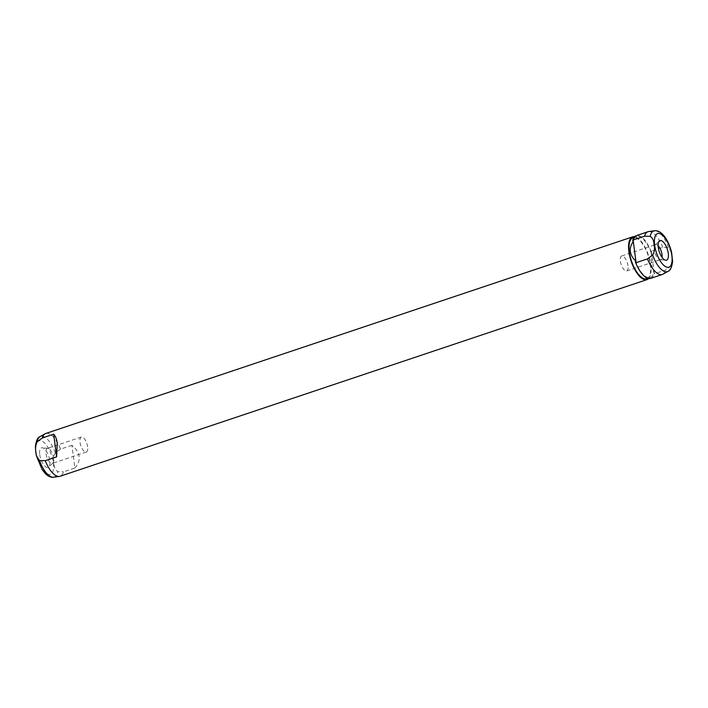<?xml version="1.0" encoding="UTF-8"?>
<svg xmlns="http://www.w3.org/2000/svg" width="708" height="708" viewBox="0 0 708 708"><rect width="100%" height="100%" fill="white"/><g stroke="black" fill="none" stroke-linecap="round" stroke-linejoin="round"><path stroke-width="0.53" stroke-dasharray="3.54 2.66" d="M74.871 467.988C78.181 464.413 79.588 460.572 79.101 456.456C78.517 452.341 76.128 448.624 71.924 445.305L74.871 467.988L63.481 471.802A22.55 9.169 71.5 0 1 60.047 476.272M71.924 445.305L60.534 449.12A22.55 9.169 71.5 0 0 45.719 433.508M648.616 278.554A22.55 9.169 71.5 0 0 650.767 264.916A22.55 9.169 71.5 0 0 634.598 236.711M60.534 449.12L55.339 452.89C53.463 456.182 53.02 459.598 53.994 463.147C53.976 466.997 55.233 469.838 57.773 471.678L63.481 471.802M646.687 278.722A21.612 8.788 71.5 0 0 650.307 264.642A21.612 8.788 71.5 0 0 632.952 237.746M671.565 252.048L668.467 247.455L662.768 247.331L651.378 251.154L651.307 264.305L654.316 273.837L665.715 270.014L670.91 266.243L672.6 261.491M635.315 260.562A21.612 8.788 71.5 0 0 650.263 277.527A21.612 8.788 71.5 0 0 653.865 271.881M651.484 253.508A21.612 8.788 71.5 0 0 636.536 236.543A21.612 8.788 71.5 0 0 632.934 242.189M39.728 454.554A10.337 4.204 71.5 0 0 43.569 464.634A10.337 4.204 71.5 0 0 48.702 467.006A10.337 4.204 71.5 0 0 49.764 460.678A10.337 4.204 71.5 0 0 42.25 447.739A10.337 4.204 71.5 0 0 39.728 454.554M650.563 278.412A22.55 9.169 71.5 0 0 654.086 273.589M651.378 251.154L654.316 273.837M651.263 251.8A22.55 9.169 71.5 0 0 636.235 235.658M53.684 458.244A7.894 3.213 71.5 0 0 47.949 448.368A7.894 3.213 71.5 0 0 47.348 448.421A7.894 3.213 71.5 0 0 46.02 453.571A7.894 3.213 71.5 0 0 52.357 463.386A7.894 3.213 71.5 0 0 52.879 463.076A7.894 3.213 71.5 0 0 53.684 458.244M662.945 274.191A22.55 9.169 71.5 0 0 665.715 270.014M662.768 247.331A22.55 9.169 71.5 0 0 648.661 231.569M87.642 446.872A7.894 3.213 71.5 0 0 81.296 437.048A7.894 3.213 71.5 0 0 79.977 442.19A7.894 3.213 71.5 0 0 86.314 452.014A7.894 3.213 71.5 0 0 87.642 446.872M658.104 245.623A7.894 3.213 71.5 0 0 655.643 244.614A7.894 3.213 71.5 0 0 655.121 244.924A7.894 3.213 71.5 0 0 654.316 249.756A7.894 3.213 71.5 0 0 660.051 259.632A7.894 3.213 71.5 0 0 660.653 259.579A7.894 3.213 71.5 0 0 662.007 257.287M628.023 265.81A7.894 3.213 71.5 0 0 621.686 255.986A7.894 3.213 71.5 0 0 620.358 261.128A7.894 3.213 71.5 0 0 626.704 270.952A7.894 3.213 71.5 0 0 628.023 265.81M55.339 452.89A21.444 8.717 71.5 0 0 39.993 436.668M53.578 477.201A21.444 8.717 71.5 0 0 57.773 471.678M36.135 452.359A17.735 7.213 71.5 0 0 46.843 473.758A17.735 7.213 71.5 0 0 53.357 462.873A17.735 7.213 71.5 0 0 42.648 441.482A17.735 7.213 71.5 0 0 36.135 452.359M668.007 271.332A21.444 8.717 71.5 0 0 670.91 266.243M668.467 247.455A21.444 8.717 71.5 0 0 654.422 230.799M647.776 278.359L650.263 277.527M634.049 237.375L636.536 236.543M47.949 448.368L42.25 447.739M52.879 463.076L48.702 467.006M81.296 437.048L47.348 448.421M86.314 452.014L52.357 463.386M655.121 244.924L659.298 240.994M660.051 259.632L665.75 260.261M621.686 255.986L655.643 244.614M626.704 270.952L660.653 259.579"/><path stroke-width="1.06" d="M634.598 236.711A22.55 9.169 71.5 0 0 632.651 236.853L45.719 433.508A22.55 9.169 71.5 0 0 45.055 433.809A22.55 9.169 71.5 0 0 42.285 437.986L53.684 434.163C55.481 436.022 56.658 438.995 57.206 443.093L56.622 456.846L45.232 460.669A22.55 9.169 71.5 0 0 59.339 476.431A22.55 9.169 71.5 0 0 60.047 476.272L646.979 279.616A22.55 9.169 71.5 0 0 648.616 278.554M632.651 236.853A22.55 9.169 71.5 0 0 628.872 251.552A22.55 9.169 71.5 0 0 646.979 279.616M45.232 460.669L39.533 460.545L36.435 455.952L35.754 452.005L35.4 446.509L37.09 441.757L42.285 437.986M53.684 434.163L56.622 456.846M634.049 237.375L632.952 237.746A21.612 8.788 71.5 0 0 629.324 251.827A21.612 8.788 71.5 0 0 646.687 278.722L647.776 278.359M635.536 262.27L635.315 260.562C632.43 257.765 630.766 254.747 630.324 251.499C629.925 248.251 630.793 245.145 632.934 242.189L633.129 240.012L636.076 262.695L635.536 262.27A22.55 9.169 71.5 0 0 650.563 278.412L662.281 274.492A22.55 9.169 71.5 0 0 662.945 274.191L668.007 271.332A21.444 8.717 71.5 0 1 652.661 255.11L647.466 258.88A22.55 9.169 71.5 0 0 662.281 274.492M668.007 271.332C670.264 270.748 671.795 267.465 672.6 261.491L671.565 252.048C666.52 233.941 658.555 229.994 654.422 230.799L648.661 231.569A22.55 9.169 71.5 0 0 647.953 231.728L636.235 235.658A22.55 9.169 71.5 0 0 632.704 240.472M647.466 258.88L636.076 262.695M633.129 240.012L644.519 236.198L650.227 236.322C652.758 238.136 654.015 240.986 654.006 244.853C654.98 248.375 654.537 251.791 652.661 255.11M647.953 231.728A22.55 9.169 71.5 0 0 644.519 236.198M658.236 247.322A10.337 4.204 71.5 0 0 665.75 260.261A10.337 4.204 71.5 0 0 668.272 253.446A10.337 4.204 71.5 0 0 664.431 243.366A10.337 4.204 71.5 0 0 659.298 240.994A10.337 4.204 71.5 0 0 658.236 247.322M662.007 257.287A7.894 3.213 71.5 0 0 661.98 254.429A7.894 3.213 71.5 0 0 658.104 245.623M35.4 446.509C36.205 440.535 37.736 437.252 39.993 436.668A21.444 8.717 71.5 0 0 37.09 441.757M39.533 460.545A21.444 8.717 71.5 0 0 53.578 477.201L59.339 476.431M654.422 230.799A21.444 8.717 71.5 0 0 650.227 236.322M671.865 255.641A17.735 7.213 71.5 0 0 661.157 234.242A17.735 7.213 71.5 0 0 654.643 245.127A17.735 7.213 71.5 0 0 665.352 266.518A17.735 7.213 71.5 0 0 671.865 255.641M39.993 436.668L45.055 433.809M53.578 477.201C51.171 477.635 48.498 476.519 45.569 473.847L42.223 469.723L36.435 455.952"/></g></svg>
